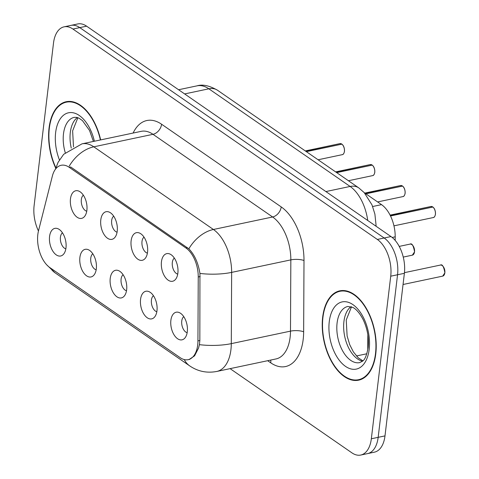 <?xml version="1.0" encoding="UTF-8"?>
<svg xmlns="http://www.w3.org/2000/svg" width="479" height="479" viewBox="0 0 479 479"><rect width="100%" height="100%" fill="white"/><g stroke="black" fill="none" stroke-linecap="round" stroke-linejoin="round"><path stroke-width="0.72" d="M131.12 240.811A14.119 7.999 78.1 0 1 139.898 233.225A14.119 7.999 78.1 0 1 147.544 252.164A14.119 7.999 78.1 0 1 145.215 258.391A14.119 7.999 78.1 0 1 135.437 256.918A14.119 7.999 78.1 0 1 131.12 240.811M144.017 237.135A8.472 4.796 -101.9 0 0 141.994 241.482A8.472 4.796 -101.9 0 0 147.4 253.146M100.794 219.849A14.119 7.999 78.1 0 1 109.571 212.263A14.119 7.999 78.1 0 1 117.217 231.201A14.119 7.999 78.1 0 1 114.888 237.428A14.119 7.999 78.1 0 1 105.105 235.955A14.119 7.999 78.1 0 1 100.794 219.849M113.691 216.173A8.472 4.796 -101.9 0 0 111.667 220.52A8.472 4.796 -101.9 0 0 117.068 232.183M70.461 198.887A14.119 7.999 78.1 0 1 79.245 191.295A14.119 7.999 78.1 0 1 86.885 210.239A14.119 7.999 78.1 0 1 84.561 216.466A14.119 7.999 78.1 0 1 74.778 214.993A14.119 7.999 78.1 0 1 70.461 198.887M83.358 195.21A8.472 4.796 -101.9 0 0 81.334 199.557A8.472 4.796 -101.9 0 0 86.741 211.221M161.447 261.774A14.119 7.999 78.1 0 1 170.231 254.187A14.119 7.999 78.1 0 1 177.871 273.126A14.119 7.999 78.1 0 1 175.548 279.353A14.119 7.999 78.1 0 1 165.764 277.88A14.119 7.999 78.1 0 1 161.447 261.774M174.344 258.097A8.472 4.796 -101.9 0 0 172.32 262.444A8.472 4.796 -101.9 0 0 177.727 274.114M140.551 299.387A14.119 7.999 78.1 0 1 149.328 291.801A14.119 7.999 78.1 0 1 156.974 310.739A14.119 7.999 78.1 0 1 154.645 316.966A14.119 7.999 78.1 0 1 144.862 315.493A14.119 7.999 78.1 0 1 140.551 299.387M153.448 295.711A8.472 4.796 -101.9 0 0 151.424 300.058A8.472 4.796 -101.9 0 0 156.831 311.727M110.224 278.425A14.119 7.999 78.1 0 1 119.002 270.839A14.119 7.999 78.1 0 1 126.642 289.777A14.119 7.999 78.1 0 1 124.318 296.004A14.119 7.999 78.1 0 1 114.535 294.531A14.119 7.999 78.1 0 1 110.224 278.425M123.115 274.748A8.472 4.796 -101.9 0 0 121.097 279.095A8.472 4.796 -101.9 0 0 126.498 290.765M79.891 257.462A14.119 7.999 78.1 0 1 88.675 249.876A14.119 7.999 78.1 0 1 96.315 268.815A14.119 7.999 78.1 0 1 93.986 275.042A14.119 7.999 78.1 0 1 84.208 273.569A14.119 7.999 78.1 0 1 79.891 257.462M92.788 253.786A8.472 4.796 -101.9 0 0 90.765 258.133A8.472 4.796 -101.9 0 0 96.171 269.803M49.565 236.5A14.119 7.999 78.1 0 1 58.342 228.914A14.119 7.999 78.1 0 1 65.988 247.853A14.119 7.999 78.1 0 1 63.659 254.08A14.119 7.999 78.1 0 1 53.876 252.607A14.119 7.999 78.1 0 1 49.565 236.5M62.462 232.824A8.472 4.796 -101.9 0 0 60.438 237.171A8.472 4.796 -101.9 0 0 65.845 248.835M170.877 320.355A14.119 7.999 78.1 0 1 179.661 312.763A14.119 7.999 78.1 0 1 187.301 331.702A14.119 7.999 78.1 0 1 184.972 337.929A14.119 7.999 78.1 0 1 175.194 336.456A14.119 7.999 78.1 0 1 170.877 320.355M183.774 316.673A8.472 4.796 -101.9 0 0 181.751 321.02A8.472 4.796 -101.9 0 0 187.157 332.689M197.935 340.898A25.411 14.394 78.1 0 1 197.683 345.024A25.411 14.394 78.1 0 1 188.151 359.669A25.411 14.394 78.1 0 1 180.176 357.669L49.882 267.611A25.411 14.394 78.1 0 1 38.53 230.716L52.349 176.116A25.411 14.394 78.1 0 1 61.186 165.279A25.411 14.394 78.1 0 1 69.162 167.285L185.942 247.996A25.411 14.394 78.1 0 1 198.246 276.952L197.935 340.898L199.845 340.491M364.351 192.768L381.529 204.641A28.237 15.993 78.1 0 1 395.199 236.812L395.181 240.41M375.776 353.855A45.649 25.854 -101.9 0 0 366.579 308.829A45.649 25.854 -101.9 0 0 339.791 290.837A45.649 25.854 -101.9 0 0 322.672 317.152A45.649 25.854 -101.9 0 0 331.869 362.178A45.649 25.854 -101.9 0 0 358.657 380.164A45.649 25.854 -101.9 0 0 375.776 353.855M342.892 290.519A45.649 25.854 -101.9 0 0 342.335 290.783M100.656 139.904A45.649 25.854 -101.9 0 0 66.174 101.722A45.649 25.854 -101.9 0 0 49.056 128.031A45.649 25.854 -101.9 0 0 55.732 168.171M69.281 101.404A45.649 25.854 -101.9 0 0 68.719 101.662M69.162 167.285L70.718 167.003L188.846 248.817C194.51 254.63 198.204 262.839 199.941 273.431L199.845 340.539L199.414 344.658L198.546 348.041L194.57 355.861L189.091 359.519M230.094 368.644L351.885 452.829A28.237 15.993 -101.9 0 0 360.747 455.05L374.41 452.164A28.237 15.993 -101.9 0 0 384.996 435.89L404.384 273.311A28.237 15.993 -101.9 0 0 390.99 236.56L86.609 26.171L79.777 27.614A28.237 15.993 -101.9 0 0 70.916 25.393A28.237 15.993 -101.9 0 1 79.777 27.614L384.158 237.997L79.777 27.614L72.946 29.057A28.237 15.993 -101.9 0 0 64.084 26.836A28.237 15.993 -101.9 0 0 53.498 43.11L34.111 205.689A28.237 15.993 -101.9 0 0 38.458 230.986M404.384 273.311L397.552 274.754A28.237 15.993 -101.9 0 0 384.158 237.997A28.237 15.993 -101.9 0 1 397.552 274.754L378.171 437.333L397.552 274.754L390.726 276.197A28.237 15.993 -101.9 0 0 377.332 239.44L72.946 29.057M367.579 453.607A28.237 15.993 -101.9 0 0 378.171 437.333A28.237 15.993 -101.9 0 1 367.579 453.607M360.747 455.05A28.237 15.993 -101.9 0 0 371.339 438.776L390.726 276.197M361.01 379.188A45.649 25.854 -101.9 0 0 361.627 379.2M86.609 26.171A28.237 15.993 -101.9 0 0 77.748 23.95L64.084 26.836M432.848 207.048L432.938 207.06C434.71 208.545 435.555 210.94 435.459 214.239C434.986 216.418 434.255 217.526 433.267 217.55A5.646 3.197 -101.9 0 0 435.387 214.293A5.646 3.197 -101.9 0 0 432.848 207.048L390.517 215.987M432.687 207.078L390.403 215.754M322.948 317.337A45.176 25.591 -101.9 0 0 332.049 361.902A45.176 25.591 -101.9 0 0 358.561 379.703A45.176 25.591 -101.9 0 0 375.5 353.664A45.176 25.591 -101.9 0 0 366.399 309.099A45.176 25.591 -101.9 0 0 339.886 291.298A45.176 25.591 -101.9 0 0 322.948 317.337M402.522 186.086L402.611 186.097C404.384 187.582 405.222 189.977 405.132 193.276C404.659 195.456 403.923 196.564 402.935 196.588A5.646 3.197 -101.9 0 0 405.054 193.33A5.646 3.197 -101.9 0 0 402.522 186.086L365.878 193.821M402.36 186.115L365.591 193.624M372.189 165.117L372.279 165.135C374.057 166.62 374.895 169.009 374.806 172.314C374.327 174.494 373.596 175.601 372.608 175.619A5.646 3.197 -101.9 0 0 374.728 172.368A5.646 3.197 -101.9 0 0 372.189 165.117L336.689 172.62M372.033 165.153L336.402 172.422M341.862 144.155L341.952 144.173C343.724 145.658 344.569 148.047 344.473 151.352C344 153.531 343.269 154.633 342.281 154.657A5.646 3.197 -101.9 0 0 344.401 151.406A5.646 3.197 -101.9 0 0 341.862 144.155L306.362 151.657M341.701 144.191L306.075 151.46M100.398 139.964A45.176 25.591 -101.9 0 0 66.276 102.183A45.176 25.591 -101.9 0 0 49.331 128.222A45.176 25.591 -101.9 0 0 55.857 167.77M185.942 247.996L187.445 247.679M198.246 276.952L200.156 276.551M392.175 237.452L395.199 236.812M372.656 206.515L381.529 204.641M133.12 133.048A47.062 26.656 78.1 0 1 161.597 124.241L281.209 206.916A9.412 6.658 124.7 0 1 272.611 216.987L213.412 229.489A37.649 21.321 78.1 0 1 231.644 272.383L231.297 343.635A37.649 21.321 78.1 0 1 230.926 349.748A37.649 21.321 78.1 0 1 216.807 371.447L276.006 358.945A37.649 21.321 -101.9 0 0 290.124 337.246A37.649 21.321 -101.9 0 0 290.49 331.133L290.837 259.881A37.649 21.321 -101.9 0 0 272.611 216.987L152.999 134.312A37.649 21.321 -101.9 0 0 141.179 131.348L81.981 143.85A37.649 21.321 78.1 0 1 93.8 146.819L213.412 229.489A32.943 23.297 124.7 0 0 188.846 248.817M199.414 344.658A32.943 9.688 -179.7 0 0 231.297 343.635L290.49 331.133A9.412 2.766 0.3 0 1 303.65 331.785A47.062 26.656 78.1 0 1 270.767 362.848L267.671 360.705M50.469 268.018A32.943 23.297 124.7 0 0 55.121 272.862L189.792 365.944A32.943 23.297 -55.3 0 1 184.259 359.573M69.233 166.141A32.943 23.297 -55.3 0 1 93.8 146.819L152.999 134.312A9.412 6.658 124.7 0 0 161.597 124.241M281.209 206.916A47.062 26.656 78.1 0 1 303.997 260.534A9.412 2.766 0.3 0 0 290.837 259.881L231.644 272.383A32.943 9.688 -179.7 0 1 199.941 273.431M303.997 260.534L303.65 331.785M371.339 438.776L384.996 435.89M377.332 239.44L390.99 236.56M270.767 362.848A9.412 6.658 124.7 0 0 270.659 360.076M367.74 220.484A37.649 21.321 -101.9 0 0 350.113 186.451L325.894 191.564M366.86 353.765L356.418 355.969M367.752 350.191L367.83 334.701M217.532 90.262A18.825 13.31 124.7 0 0 208.85 88.813A37.649 21.321 -101.9 0 0 197.031 85.849C202.557 84.112 209.395 85.585 217.532 90.262L358.795 187.9A18.825 13.31 124.7 0 0 350.113 186.451L208.85 88.813L184.631 93.926M358.795 187.9L364.19 192.594L371.991 204.874L374.895 214.101L376.033 224.926A18.825 5.532 -179.7 0 1 375.686 225.974M444.811 272.868A5.646 3.197 -101.9 0 0 443.674 267.3A5.646 3.197 -101.9 0 0 440.363 265.073C442.261 263.941 443.776 266.528 444.889 272.814L442.698 276.126A5.646 3.197 -101.9 0 0 444.811 272.868M442.883 266.192A5.461 3.09 78.1 0 1 444.853 272.761M444.841 272.862A5.461 3.09 78.1 0 1 444.554 274.084M433.459 207.617A5.461 3.09 78.1 0 1 435.429 214.185M435.411 214.287A5.461 3.09 78.1 0 1 435.124 215.502M432.561 206.85A5.646 3.197 -101.9 0 0 430.932 206.497L390.086 215.125M351.011 306.674A28.686 16.25 -101.9 0 0 343.922 321.565A28.686 16.25 -101.9 0 0 362.519 361.148M347.85 306.47A28.686 16.25 -101.9 0 0 337.09 323.008A28.686 16.25 -101.9 0 0 342.874 351.305A28.686 16.25 -101.9 0 0 359.705 362.609C362.525 360.915 365.387 361.926 368.141 347.676C369.105 338.084 367.435 328.708 363.13 319.547C358.112 310.051 353.933 307.967 352.712 307.368L347.85 306.47M329.253 321.696A34.332 19.447 -101.9 0 0 345.539 366.393A34.332 19.447 -101.9 0 0 369.195 349.305A34.332 19.447 -101.9 0 0 352.909 304.614A34.332 19.447 -101.9 0 0 329.253 321.696M414.485 251.906A5.646 3.197 -101.9 0 0 413.347 246.338A5.646 3.197 -101.9 0 0 410.03 244.11C411.934 242.979 413.443 245.559 414.563 251.852L412.365 255.163A5.646 3.197 -101.9 0 0 414.485 251.906M412.557 245.23A5.461 3.09 78.1 0 1 414.527 251.798M414.515 251.9A5.461 3.09 78.1 0 1 414.221 253.122M403.126 186.654A5.461 3.09 78.1 0 1 405.096 193.223M405.084 193.318A5.461 3.09 78.1 0 1 404.797 194.54M402.234 185.882A5.646 3.197 -101.9 0 0 400.606 185.535L364.818 193.091M372.8 165.686A5.461 3.09 78.1 0 1 374.77 172.26M374.758 172.356A5.461 3.09 78.1 0 1 374.464 173.578M371.902 164.92A5.646 3.197 -101.9 0 0 370.273 164.572L335.629 171.889M342.473 144.724A5.461 3.09 78.1 0 1 344.443 151.298M344.425 151.394A5.461 3.09 78.1 0 1 344.138 152.615M341.575 143.957A5.646 3.197 -101.9 0 0 339.946 143.61L305.303 150.927M77.4 117.553A28.686 16.25 -101.9 0 0 70.305 132.444A28.686 16.25 -101.9 0 0 71.257 148.089M93.411 141.437L89.519 130.426L82.448 120.618L79.095 118.253L76.76 117.385L74.233 117.355A28.686 16.25 -101.9 0 0 63.479 133.886A28.686 16.25 -101.9 0 0 65.252 152.681M94.387 141.233A34.332 19.447 -101.9 0 0 73.497 112.852A34.332 19.447 -101.9 0 0 55.636 132.581A34.332 19.447 -101.9 0 0 59.432 159.914M188.151 359.669L189.894 359.298M46.846 264.959L55.121 272.862M55.408 169.273L58.091 162.327L63.683 154.274L81.981 143.85M189.792 365.944C197.959 371.47 206.964 373.309 216.807 371.447M197.031 85.849L178.583 89.741M376.033 224.926L376.027 226.214M440.363 265.073L404.456 272.659M442.698 276.126L403.049 284.496M433.267 217.55L393.954 225.849M430.932 206.497L432.645 206.862M362.89 360.807L358.316 357.891L353.388 351.909L349.76 344.748L347.113 335.977L346.245 319.96L351.49 306.829M362.184 378.937L358.561 379.703M343.509 290.531L339.886 291.298M410.03 244.11L399.217 246.398M412.365 255.163L403.252 257.085M402.935 196.588L377.614 201.934M400.606 185.535L402.318 185.9M372.608 175.619L348.425 180.733M370.273 164.572L371.985 164.932M342.281 154.657L318.098 159.77M339.946 143.61L341.659 143.969M73.497 146.843L72.628 130.845L77.879 117.714M69.898 101.416L66.276 102.183"/></g></svg>
